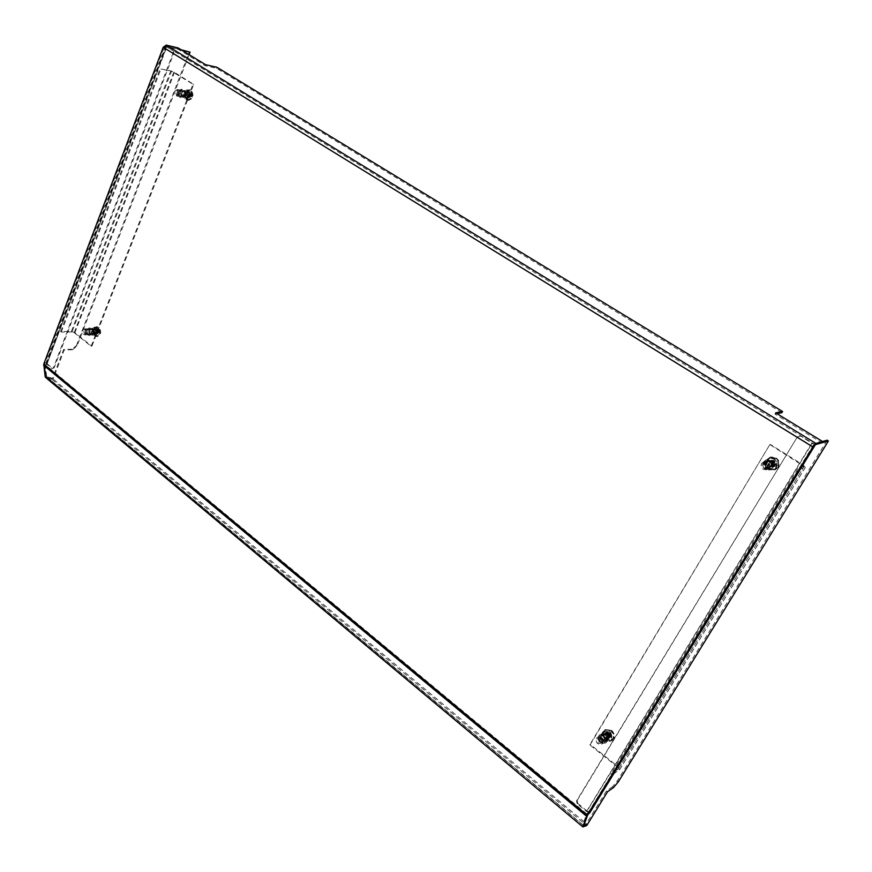 <?xml version="1.0" encoding="UTF-8"?>
<svg xmlns="http://www.w3.org/2000/svg" width="872" height="872" viewBox="0 0 872 872"><rect width="100%" height="100%" fill="white"/><g stroke="black" fill="none" stroke-linecap="round" stroke-linejoin="round"><path stroke-width="0.65" stroke-dasharray="4.36 3.27" d="M781.868 412.696L216.518 68.288L205.171 65.727L177.746 48.963L178.139 47.927M177.746 48.963L165.756 46.14L815.189 444.698M776.985 413.666L774.946 414.08L821.925 442.802M216.518 68.288L216.921 67.264M813.325 446.835L163.958 47.491L44.548 364.049L587.793 814.764M587.434 815.462L44.45 364.725L45.987 376.192L583.695 825.544M44.45 364.725L44.548 364.049M583.684 825.784L45.987 376.192M46.478 376.78L52.527 378.503L587.27 824.454M583.063 826.918L45.954 377.631L52.015 379.342L52.527 378.503M52.015 379.342L586.66 825.577M163.958 47.491L165.756 46.14M774.946 414.08L775.666 412.859M205.171 65.727L205.574 64.681M181.856 50.194L166.53 46.674L47.11 363.788L166.879 46.674M181.136 49.759L165.484 46.216L173.332 50.947L166.846 46.968M53.148 378.851L46.761 377.042L45.115 364.714L46.717 364.649L47.546 363.275L46.641 362.676L166.149 46.227M77.052 346.021L76.42 345.519L71.951 349.225L72.572 349.727L77.052 346.021L189.115 54.631M76.42 345.519L189.355 51.699M72.572 349.727L64.212 349.999L53.214 378.851M52.538 378.339L46.14 376.53L44.494 364.202L46.096 364.125L46.925 362.763L45.9 363.003L46.336 363.82L51.917 368.442L53.366 367.908L173.07 53.018L172.58 50.772M71.951 349.225L63.591 349.487L52.593 378.339M44.494 364.202L45.115 364.714M46.14 376.53L46.761 377.042M63.591 349.487L64.212 349.999M47.11 363.788L52.691 368.409L51.917 368.442M173.332 50.947L173.833 53.192L173.07 53.018M53.366 367.908L54.129 367.864L173.833 53.192M54.129 367.864L52.691 368.409M767.316 468.013C764.384 465.016 764.635 462.476 768.079 460.383L771.622 460.885C774.554 463.85 774.325 466.389 770.935 468.504L767.316 468.013M766.87 468.155C763.927 465.147 764.177 462.607 767.633 460.514L771.175 461.016C774.107 463.98 773.878 466.52 770.477 468.635L766.87 468.155M602.944 740.535C600.699 738.137 600.579 735.979 602.574 734.061L606.574 734.507C608.819 736.884 608.95 739.042 606.977 740.971L602.944 740.535M602.399 740.873C600.154 738.475 600.034 736.317 602.029 734.398L606.029 734.845C608.274 737.222 608.405 739.38 606.432 741.309L602.399 740.873M769.856 444.557L589.755 744.841L617.594 767.088L618.401 768.984L804.137 466.476L769.856 444.557L590.311 744.503L618.128 766.728L619.469 769.834L611.795 775.077L610.727 774.216L618.401 768.984M589.755 744.841L590.311 744.503M804.049 466.542L797.934 468.493L799.21 469.289L805.303 467.327L803.177 464.961L770.314 444.437M799.21 469.289L611.795 775.077M797.934 468.493L610.727 774.216M92.933 329.049C94.656 331.687 94.35 333.605 92.007 334.793L90.862 334.39C89.14 331.742 89.445 329.834 91.8 328.646L92.933 329.049M92.181 329.06C93.914 331.698 93.609 333.616 91.266 334.815L90.121 334.401C88.388 331.752 88.704 329.845 91.048 328.657L92.181 329.06M185.104 91.026C187.099 94.154 186.532 96.28 183.414 97.392L182.739 97.119C180.755 93.991 181.322 91.865 184.439 90.764L185.104 91.026M184.363 90.884C186.357 94.013 185.801 96.127 182.684 97.25L182.008 96.977C180.014 93.838 180.58 91.724 183.698 90.623L184.363 90.884M91.135 346.249L192.963 84.224L171.468 71.275L72.005 331.927L74.175 332.69L91.135 346.249L91.876 346.228L193.704 84.377L174.487 72.376L170.759 70.828L160.895 69.008L171.468 71.275M192.963 84.224L193.704 84.377M72.005 331.927L61.302 332.112L60.659 331.6L71.373 331.425L74.927 332.679L91.876 346.228M60.659 331.6L160.175 68.561M61.302 332.112L160.895 69.008M822.547 441.494L814.121 443.848L812.257 443.118L587.074 811.069L588.829 811.581L814.121 443.848M587.456 824.389L586.42 823.528L587.499 824.356M613.539 787.536L612.504 786.697L617.234 781.061L827.136 440.207M617.234 781.061L618.281 781.901M586.42 823.528L582.627 824.923L586.638 814.067L588.829 811.581L589.875 812.442M612.504 786.697L606.476 790.926L586.464 823.495M583.641 825.773L582.627 824.923M587.695 814.939L586.638 814.067M607.522 791.776L606.476 790.926M587.074 811.069L577.765 803.352L577.188 803.744L586.507 811.472L589.101 812.628M815.407 444.644L811.821 443.238L800.812 436.098L812.257 443.118M577.188 803.744L576.534 800.965L797.335 436.894L800.376 436.207M576.534 800.965L577.101 800.572L577.765 803.352M577.101 800.572L797.335 436.894M800.812 436.098L797.771 436.785M761.539 463.468L763.752 461.746C768.145 461.702 769.791 463.784 768.701 468.013L766.543 469.703C762.128 469.801 760.46 467.73 761.539 463.468M764.025 462.76L766.226 461.037C770.597 460.983 772.243 463.065 771.153 467.272L769.006 468.962C764.613 469.06 762.946 466.989 764.025 462.76M764.788 462.542L766.989 460.819C771.349 460.776 772.995 462.847 771.905 467.043L769.758 468.733C765.365 468.831 763.709 466.76 764.788 462.542M765.921 462.215L768.112 460.492C772.472 460.449 774.107 462.52 773.028 466.705L770.892 468.395C766.499 468.493 764.842 466.433 765.921 462.215M765.409 461.888L767.927 459.925C772.908 459.871 774.772 462.236 773.529 467.021L771.099 468.951C766.085 469.071 764.188 466.716 765.409 461.888M765.453 461.877L767.97 459.915C772.941 459.86 774.816 462.225 773.573 467.011L771.131 468.94C766.117 469.06 764.221 466.705 765.453 461.877M772.047 466.051L770.51 467.261C767.382 467.327 766.205 465.844 766.968 462.836L768.537 461.615C771.655 461.582 772.821 463.054 772.047 466.051M767.676 467.359L766.128 468.58C762.978 468.635 761.79 467.152 762.564 464.122L764.134 462.89C767.273 462.847 768.45 464.34 767.676 467.359M596.426 738.366L597.364 737.407C601.538 736.851 603.271 738.791 602.574 743.238L601.669 744.176C597.484 744.764 595.74 742.824 596.426 738.366M599.424 736.513L600.35 735.565C604.514 735.009 606.247 736.938 605.549 741.374L604.645 742.301C600.47 742.889 598.726 740.96 599.424 736.513M600.339 735.957L601.266 734.998C605.43 734.442 607.152 736.371 606.454 740.797L605.549 741.723C601.386 742.312 599.653 740.393 600.339 735.957M601.713 735.107L602.639 734.159C606.792 733.603 608.514 735.521 607.817 739.947L606.912 740.873C602.748 741.462 601.015 739.532 601.713 735.107M601.277 734.769L602.334 733.679C607.086 733.036 609.059 735.238 608.253 740.284L607.272 741.32C602.519 741.996 600.536 739.794 601.32 734.736L602.378 733.646C607.13 733.014 609.103 735.216 608.296 740.263L607.228 741.353C602.465 742.018 600.481 739.827 601.277 734.769M606.988 739.216L606.345 739.892C603.37 740.306 602.127 738.933 602.628 735.772L603.282 735.096C606.258 734.693 607.49 736.066 606.988 739.216M601.691 742.541L601.037 743.217C598.05 743.631 596.808 742.246 597.309 739.053L597.963 738.377C600.95 737.974 602.192 739.369 601.691 742.541M174.705 91.353L177.321 89.445C179.011 90.132 179.545 91.658 178.924 94.023L176.329 95.92C174.629 95.244 174.095 93.718 174.705 91.353M178.738 92.138L181.343 90.252C183.033 90.939 183.567 92.454 182.957 94.808L180.351 96.705C178.662 96.018 178.128 94.503 178.738 92.138M179.97 92.388L182.586 90.492C184.265 91.179 184.799 92.694 184.188 95.048L181.583 96.934C179.894 96.258 179.36 94.743 179.97 92.388M181.823 92.748L184.428 90.862C186.107 91.549 186.641 93.064 186.03 95.408L183.436 97.293C181.747 96.618 181.202 95.103 181.823 92.748M181.518 92.563L184.493 90.405C186.423 91.179 187.033 92.912 186.325 95.604L183.36 97.751C181.43 96.977 180.82 95.244 181.518 92.563M181.583 92.574L184.559 90.416C186.488 91.2 187.099 92.933 186.39 95.615L183.425 97.762C181.496 96.988 180.875 95.255 181.583 92.574M185.485 95.037L183.632 96.389L182.477 93.141L184.341 91.789L185.485 95.037M178.324 93.642L176.471 94.994L175.316 91.734L177.18 90.372L178.324 93.642M82.818 330.346L84.595 328.831C86.448 329.322 87.113 330.826 86.579 333.344L84.802 334.848C82.938 334.368 82.284 332.875 82.818 330.346M86.895 330.281L88.682 328.777C90.535 329.256 91.189 330.75 90.655 333.268L88.889 334.772C87.026 334.292 86.361 332.799 86.895 330.281M88.148 330.27L89.925 328.755C91.789 329.235 92.443 330.739 91.909 333.246L90.132 334.75C88.279 334.27 87.614 332.777 88.148 330.27M90.023 330.237L91.8 328.733C93.653 329.213 94.318 330.706 93.773 333.202L92.007 334.706C90.154 334.238 89.489 332.744 90.023 330.237M89.751 330.019L91.789 328.297C93.904 328.853 94.656 330.553 94.045 333.42L92.018 335.142C89.903 334.597 89.14 332.886 89.751 330.019M89.816 330.019L91.854 328.297C93.969 328.853 94.721 330.553 94.111 333.42L92.083 335.131C89.958 334.597 89.206 332.886 89.816 330.019M93.304 332.777L92.04 333.856L90.623 330.662L91.887 329.583L93.304 332.777M86.034 332.908L84.769 333.998L83.352 330.782L84.617 329.692L86.034 332.908M188.145 94.132L187.698 95.615L188.145 94.132M188.417 95.582L189.039 95.975L188.614 97.043L188.003 96.65L188.417 95.582L189.954 96.073L187.567 94.71L187.905 93.838L190.63 94.318L188.962 94.176L189.377 93.108L189.998 93.489L189.584 94.568L191.393 95.353L189.671 94.961L190.434 95.44L190.096 96.302L189.333 95.822L190.565 96.465L189.039 95.975M189.333 95.822L189.671 94.961M189.584 94.568L188.962 94.176M186.63 99.811C183.458 94.819 184.363 91.462 189.344 89.718L190.39 90.132C193.573 95.103 192.679 98.471 187.709 100.236L186.63 99.811M187.36 99.953C184.188 94.972 185.093 91.604 190.074 89.86L191.121 90.274C194.303 95.244 193.41 98.612 188.439 100.378L187.36 99.953M177.855 95.179C176.471 92.988 176.863 91.516 179.033 90.743L179.501 90.928C180.886 93.108 180.493 94.579 178.324 95.364L177.855 95.179M186.216 93.206C188.919 89.369 191.066 89.674 192.658 94.143L192.178 97.261C188.014 101.152 186.03 99.8 186.216 93.206M191.055 96.214L191.796 96.225L191.393 95.353M191.251 94.699L190.848 93.206L190.63 94.318M190.14 94.558L189.18 94.045L188.843 94.906L189.802 95.419M191.611 96.65L190.096 96.302M191.949 95.789L190.434 95.44M189.954 96.073L189.333 97.097L189.954 97.479L190.565 96.465M188.843 94.906L187.567 94.71M189.18 94.045L187.905 93.838M188.668 94.329L188.33 95.19M190.848 93.206L189.377 93.108M191.459 93.598L189.998 93.489M189.954 97.479L188.614 97.043M189.333 97.097L188.003 96.65M96.149 331.022L95.887 332.374L96.149 331.022M96.53 332.025L96.716 333.398L96.53 332.025L98.1 332.156L95.778 331.12L96.073 330.357L98.7 330.608L97.01 330.793L97.381 329.856L97.566 331.229L99.255 331.044L99.386 331.665L97.642 331.6L98.035 332.897L97.348 332.363L99.092 332.428L97.086 332.461M98.394 332.57L98.078 333.529L96.716 333.398M97.348 332.363L97.642 331.6M97.566 331.229L97.01 330.793M94.895 335.884C92.149 331.676 92.65 328.624 96.4 326.738L98.198 327.382C100.956 331.578 100.465 334.63 96.738 336.527L94.895 335.884M95.637 335.873C92.89 331.665 93.391 328.613 97.141 326.728L98.939 327.371C101.697 331.567 101.207 334.608 97.479 336.516L95.637 335.873M85.859 333.671C84.66 331.829 84.878 330.499 86.513 329.671L87.298 329.943C88.497 331.785 88.29 333.126 86.655 333.954L85.859 333.671M94.59 329.496C96.203 326.738 97.936 326.651 99.8 329.235L99.953 333.867C96.28 337.093 94.492 335.633 94.59 329.496M99.092 332.428L99.724 332.581L99.386 331.665M99.255 331.044L98.852 329.681L98.7 330.608M98.264 330.782L97.381 330.248L97.086 331.011L97.969 331.545M99.561 332.962L98.035 332.897M99.855 332.199L98.329 332.145M98.1 332.156L97.533 333.093L98.078 333.529M97.086 331.011L95.778 331.12M97.381 330.248L96.073 330.357M96.748 330.891L96.454 331.654M98.852 329.681L97.381 329.856M99.408 330.117L97.926 330.292M97.533 333.093L96.171 332.962M607.25 736.415L607.076 734.954L608.1 734.998L608.111 736.568L607.25 736.415M609.386 734.845L608.482 734.137L609.125 733.08L610.019 733.788L609.386 734.845L610.673 733.93L610.858 734.736L609.495 735.325L610.607 736.197L610.084 737.058L608.983 736.186L610.346 735.597L607.904 737.287L607.01 736.589L608.721 734.965L608.525 734.159L607.533 735.042L606.422 734.169L606.945 733.308L608.046 734.18L609.779 733.232L608.482 734.137M608.046 734.18L607.533 735.042M607.642 735.532L608.536 736.23M611.043 730.616C614.618 734.388 614.825 737.799 611.697 740.873L605.266 740.197C601.691 736.382 601.506 732.96 604.688 729.908L611.043 730.616M611.588 730.278C615.152 734.05 615.37 737.461 612.231 740.535L605.8 739.859C602.236 736.044 602.04 732.622 605.233 729.581L611.588 730.278M602.149 737.832C603.707 739.5 603.795 741.004 602.421 742.345L599.609 742.039C598.05 740.372 597.963 738.857 599.347 737.527L602.149 737.832M613.081 738.54C610.008 744.099 600.852 736.84 604.307 731.619C607.337 726.049 616.569 733.298 613.081 738.54M609.048 733.308L607.795 732.534L607.283 733.396L608.525 734.159M608.721 734.965L607.937 736.11L608.83 736.818L609.615 735.674M610.346 735.597L611.566 736.121L610.858 734.736M607.795 732.534L606.945 733.308M607.283 733.396L606.422 734.169M610.673 733.93L611.152 732.971L610.258 732.273L609.779 733.232M611.817 735.696L610.607 736.197M611.294 736.557L610.084 737.058M608.111 736.568L609.495 735.325M608.83 736.818L607.904 737.287M607.937 736.11L607.01 736.589M610.258 732.273L609.125 733.08M611.152 732.971L610.019 733.788M771.022 463.196L772.734 464.286L772.014 464.743L771.022 463.196M773.104 464.58L773.715 463.566L775.001 464.373L774.391 465.386L773.104 464.58L774.292 464.427L772.592 464.689L771.84 465.942L770.793 465.288L772.407 463.948L772.189 463.087L771.415 463.512L770.139 462.705L770.75 461.691L772.036 462.498L773.649 461.898L772.548 462.389L773.301 461.135L774.347 461.789L773.584 463.043L774.685 462.552L774.903 463.413L773.715 463.566M773.584 463.043L772.548 462.389M772.036 462.498L771.415 463.512M778.097 467.305L774.63 470.052C767.436 470.237 764.711 466.88 766.466 459.969L770.096 457.157C777.214 457.092 779.873 460.471 778.097 467.305M778.533 467.174L775.077 469.91C767.883 470.095 765.169 466.738 766.924 459.838L770.543 457.026C777.65 456.961 780.32 460.351 778.533 467.174M768.81 467.021L767.273 468.231C764.123 468.297 762.935 466.814 763.709 463.784L765.278 462.563C768.406 462.52 769.584 464.002 768.81 467.021M769.714 468.46C763.044 464.569 769.3 454.17 775.72 458.519C782.446 462.422 776.102 472.864 769.714 468.46M774.685 462.552L774.805 461.005L774.271 460.689L773.649 461.898M772.799 462.084L771.393 461.31L770.783 462.324L772.189 463.087M772.407 463.948L771.535 465.234L772.57 465.888L773.442 464.602M775.317 461.343L774.347 461.789M774.271 460.689L773.301 461.135M774.292 464.427L775.448 465.267L776.058 464.253L774.903 463.413M772.57 465.888L771.84 465.942M771.535 465.234L770.793 465.288M771.557 464.035L772.592 464.689M770.783 462.324L770.139 462.705M771.393 461.31L770.75 461.691M776.058 464.253L775.001 464.373M775.448 465.267L774.391 465.386M95.811 333.54L96.629 333.834L98.002 332.526L97.936 330.673L96.476 329.442C94.797 330.292 94.579 331.654 95.811 333.54M95.015 334.15L97.904 332.821L96.966 329.136C93.98 328.973 93.337 330.641 95.015 334.15M95.43 329.769L94.623 329.474L93.249 330.75L93.315 332.668L94.776 333.867C96.443 333.017 96.672 331.643 95.43 329.769M94.274 334.172C97.261 334.347 97.915 332.668 96.225 329.147L93.359 330.455L94.274 334.172M96.214 327.741L94.558 327.153C91.091 328.897 90.634 331.709 93.173 335.589L94.863 336.189L97.686 333.507L97.555 329.671L96.214 327.741M96.541 328.341C92.596 328.123 91.734 330.335 93.969 334.979C95.637 335.971 96.901 335.382 97.773 333.213L97.664 329.976L96.541 328.341M95.026 335.546L96.716 336.145C100.16 334.39 100.618 331.589 98.078 327.719L96.411 327.131L93.587 329.747L93.729 333.682L95.026 335.546M97.283 328.33C95.626 327.349 94.361 327.927 93.489 330.052L93.609 333.387L94.71 334.957C98.656 335.197 99.506 332.984 97.283 328.33M773.802 461.092L771.273 460.732C768.821 462.225 768.646 464.035 770.739 466.16L773.301 466.509C775.72 465.005 775.895 463.196 773.802 461.092M773.955 460.383C768.21 459.827 766.859 462.062 769.922 467.065C775.677 467.632 777.017 465.397 773.955 460.383M769.616 466.498L772.189 466.847C774.619 465.343 774.783 463.533 772.69 461.408L770.15 461.059C767.698 462.552 767.524 464.362 769.616 466.498M773.508 460.503C767.752 459.958 766.412 462.193 769.464 467.207C775.23 467.763 776.571 465.528 773.508 460.503M768.003 469.18L773.322 469.888C778.293 466.782 778.62 463.054 774.314 458.716L769.137 457.974C764.057 461.037 763.687 464.765 768.003 469.18M768.821 468.275C774.51 472.188 780.135 462.901 774.162 459.424C768.45 455.555 762.891 464.809 768.821 468.275M775.426 458.4L770.259 457.658C765.191 460.71 764.809 464.438 769.115 468.842L774.434 469.55C779.394 466.444 779.721 462.727 775.426 458.4M769.268 468.144C774.946 472.046 780.582 462.77 774.609 459.304C768.897 455.424 763.338 464.678 769.268 468.144M187.665 97.141L188.145 97.337C190.369 96.541 190.772 95.037 189.344 92.803L188.875 92.617C186.641 93.402 186.237 94.917 187.665 97.141M186.848 97.729C190.205 97.479 190.946 95.571 189.071 92.007C185.714 92.269 184.973 94.176 186.848 97.729M187.524 92.443L187.044 92.258C184.81 93.042 184.406 94.558 185.834 96.792L186.314 96.977C188.548 96.182 188.941 94.677 187.524 92.443M186.118 97.588C189.475 97.337 190.216 95.43 188.341 91.865C184.984 92.116 184.243 94.023 186.118 97.588M188.417 90.143L187.447 89.761C182.848 91.375 182.019 94.481 184.94 99.081L185.943 99.473C190.521 97.838 191.35 94.732 188.417 90.143M188.69 90.939C184.265 91.288 183.284 93.805 185.758 98.503C190.194 98.176 191.175 95.648 188.69 90.939M186.772 99.43L187.774 99.822C192.352 98.198 193.17 95.092 190.238 90.503L189.279 90.121C184.679 91.734 183.85 94.841 186.772 99.43M189.431 91.091C184.995 91.429 184.014 93.947 186.488 98.645C190.924 98.318 191.905 95.8 189.431 91.091M608.1 734.104C609.692 735.804 609.79 737.331 608.373 738.715L605.506 738.399C603.904 736.698 603.816 735.161 605.233 733.788L608.1 734.104M608.918 733.167C611.566 738.061 610.433 739.947 605.495 738.824C602.846 733.952 603.98 732.066 608.918 733.167M602.421 742.345L609.593 737.854L606.836 737.538C605.255 735.859 605.168 734.322 606.585 732.949L609.441 733.265C611.043 734.954 611.141 736.491 609.724 737.865L606.858 737.559C605.277 735.859 605.179 734.366 606.541 733.08C605.168 734.409 605.255 735.903 606.803 737.548L609.593 737.854C610.956 736.513 610.869 735.031 609.321 733.385L606.541 733.08L599.347 737.527M609.452 732.829C612.111 737.712 610.967 739.598 606.04 738.486C603.391 733.614 604.525 731.728 609.452 732.829M605.484 739.816C602.192 736.306 602.018 733.156 604.961 730.344L610.814 730.987C614.106 734.464 614.302 737.614 611.414 740.448L605.484 739.816M605.495 739.391C601.996 732.96 603.5 730.474 610.008 731.924C613.507 738.377 612.002 740.873 605.495 739.391M609.474 731.826C612.765 735.303 612.962 738.464 610.073 741.298L604.133 740.666C600.841 737.156 600.655 733.984 603.598 731.172L609.474 731.826M604.95 739.739C601.451 733.298 602.955 730.801 609.463 732.262C612.972 738.715 611.468 741.211 604.95 739.739M46.336 363.82L166.083 46.783M46.717 364.649L46.096 364.125M802.752 465.103L617.594 767.088M803.177 464.961L618.128 766.728M805.303 467.327L619.469 769.834M74.175 332.69L173.746 72.223M74.927 332.679L174.487 72.376M71.373 331.425L170.759 70.828M586.507 811.472L811.821 443.238M587.815 813.227L588.426 813.729M763.927 462.694C769.137 459.631 771.578 461.179 771.251 467.338C766.041 470.379 763.6 468.831 763.927 462.694M763.349 462.018L766.194 459.806C771.807 459.751 773.911 462.422 772.516 467.817L769.769 469.986C764.112 470.117 761.975 467.457 763.349 462.018M763.425 461.997L766.27 459.784C771.884 459.729 773.987 462.389 772.581 467.784L769.845 469.964C764.188 470.095 762.052 467.436 763.425 461.997M764.689 462.476C769.889 459.424 772.33 460.961 772.003 467.109C766.793 470.139 764.352 468.602 764.689 462.476M599.337 736.448C603.773 734.224 605.866 735.892 605.637 741.44C601.189 743.653 599.097 741.985 599.337 736.448M598.966 735.576L600.165 734.344C605.517 733.635 607.73 736.121 606.836 741.81L605.68 742.999C600.317 743.762 598.072 741.287 598.966 735.576M599.053 735.521L600.252 734.289C605.604 733.57 607.828 736.055 606.923 741.745L605.768 742.944C600.405 743.696 598.17 741.222 599.053 735.521M600.252 735.881C604.688 733.657 606.781 735.325 606.541 740.862C602.105 743.075 600.012 741.418 600.252 735.881M178.684 92.105C181.638 89.097 183.087 90.001 183.011 94.852C180.046 97.849 178.607 96.934 178.684 92.105M178.695 91.876L182.052 89.434C184.221 90.317 184.908 92.279 184.112 95.299L180.776 97.729C178.597 96.857 177.91 94.906 178.695 91.876M178.815 91.898L182.172 89.456C184.341 90.339 185.028 92.301 184.232 95.321L180.896 97.751C178.716 96.879 178.03 94.928 178.815 91.898M179.915 92.345C182.869 89.336 184.319 90.252 184.243 95.092C181.289 98.089 179.839 97.174 179.915 92.345M86.84 330.248C89.456 327.818 90.753 328.842 90.71 333.311C88.094 335.72 86.808 334.695 86.84 330.248M86.928 329.856L89.216 327.905C91.604 328.526 92.443 330.455 91.756 333.682L89.478 335.622C87.091 335.001 86.241 333.082 86.928 329.856M87.047 329.845L89.347 327.905C91.724 328.526 92.574 330.455 91.887 333.682L89.609 335.611C87.211 335.001 86.361 333.082 87.047 329.845M88.094 330.226C90.71 327.807 91.996 328.82 91.963 333.289C89.347 335.698 88.05 334.674 88.094 330.226M179.033 90.743L188.744 92.661C186.684 93.141 186.303 94.612 187.6 97.065L188.036 97.239C190.194 96.476 190.587 95.004 189.202 92.846L188.744 92.661C186.575 93.424 186.183 94.895 187.567 97.054L178.324 95.364M189.388 92.705C190.881 95.539 190.292 97.054 187.622 97.25C186.128 94.416 186.717 92.901 189.388 92.705M95.713 333.486L96.498 333.769C98.133 332.94 98.34 331.622 97.141 329.79L96.356 329.507C94.732 330.335 94.514 331.654 95.713 333.486M97.326 329.638C98.667 332.439 98.154 333.769 95.778 333.638C94.438 330.837 94.95 329.507 97.326 329.638M606.792 737.658C604.688 733.788 605.593 732.284 609.506 733.156C611.621 737.047 610.716 738.54 606.792 737.658M774.728 465.245C775.491 462.269 774.325 460.798 771.23 460.841L769.671 462.051C768.908 465.048 770.074 466.509 773.202 466.444L774.728 465.245M769.54 461.909C773.42 459.631 775.241 460.787 775.001 465.354C771.121 467.621 769.3 466.466 769.54 461.909M583.662 825.871L46.227 376.65M165.484 46.216L45.9 363.003M166.53 46.674L46.881 363.362M46.925 362.763L47.546 363.275M602.029 734.398L602.574 734.061M619.676 769.616L805.456 467.218M618.531 768.853L804.137 466.476M606.432 741.309L606.977 740.971M91.266 334.815L92.007 334.793M182.684 97.25L183.414 97.392M183.698 90.623L184.439 90.764M91.048 328.657L91.8 328.646M590.039 812.388L588.992 811.516M763.752 461.746L766.226 461.037M766.194 459.806L763.305 462.051C761.899 467.49 764.057 470.128 769.769 469.986L772.636 467.752C774.053 462.367 771.927 459.708 766.27 459.784L766.194 459.806M766.989 460.819L768.112 460.492M766.128 468.58L770.51 467.261M764.134 462.89L768.537 461.615M769.758 468.733L770.892 468.395M766.543 469.703L769.006 468.962M597.364 737.407L600.35 735.565M600.165 734.344L598.89 735.641C597.941 741.385 600.198 743.838 605.68 742.999L606.988 741.68C607.958 735.957 605.713 733.494 600.252 734.289L600.165 734.344M601.266 734.998L602.639 734.159M601.037 743.217L606.345 739.892M597.963 738.377L603.282 735.096M605.549 741.723L606.912 740.873M601.669 744.176L604.645 742.301M177.321 89.445L181.343 90.252M182.052 89.434C180.984 88.955 179.785 89.772 178.466 91.887C177.408 94.34 178.182 96.291 180.776 97.729L184.461 95.31C185.376 92.574 184.613 90.623 182.172 89.456L182.052 89.434M182.586 90.492L184.428 90.862M176.471 94.994L183.632 96.389M177.18 90.372L184.341 91.789M181.583 96.934L183.436 97.293M176.329 95.92L180.351 96.705M84.595 328.831L88.682 328.777M89.216 327.905L86.677 329.954C85.641 332.603 86.579 334.488 89.478 335.622L92.138 333.573C92.999 330.662 92.072 328.766 89.347 327.905L89.216 327.905M89.925 328.755L91.8 328.733M84.769 333.998L92.04 333.856M84.617 329.692L91.887 329.583M90.132 334.75L92.007 334.706M84.802 334.848L88.889 334.772M187.698 95.615L188.81 95.964M189.344 89.718L190.074 89.86M192.178 97.261L192.658 94.143M187.709 100.236L188.439 100.378M187.938 94.067L189.082 94.165M95.887 332.374L97.032 332.461M86.513 329.671L96.356 329.507C94.797 330.292 94.601 331.622 95.757 333.507L86.655 333.954M96.4 326.738L97.141 326.728M99.953 333.867L99.8 329.235M96.738 336.527L97.479 336.516M95.844 330.924L98.591 330.619M607.076 734.954L607.828 734.322M604.688 729.908L605.233 729.581M609.408 736.001L610.28 735.619M771.36 462.868L771.971 462.531M765.278 462.563L771.23 460.841L769.682 462.051C768.93 465.048 770.096 466.52 773.202 466.444L767.273 468.231M772.014 464.743L773.726 464.613M96.476 329.442L94.623 329.474M96.716 336.145L94.863 336.189M96.411 327.131L94.558 327.153M96.629 333.834L94.776 333.867M773.301 466.509L772.189 466.847M770.259 457.658L769.137 457.974M774.434 469.55L773.322 469.888M771.273 460.732L770.15 461.059M188.875 92.617L187.044 92.258M187.774 99.822L185.943 99.473M189.279 90.121L187.447 89.761M188.145 97.337L186.314 96.977M605.233 733.788L606.585 732.949M610.073 741.298L611.414 740.448M603.598 731.172L604.961 730.344M608.373 738.715L609.724 737.865"/><path stroke-width="1.31" d="M776.985 413.666L781.868 412.696L782.587 411.497L216.921 67.264L205.574 64.681L178.139 47.927L166.149 45.093L163.195 47.306L43.774 364.082L587.227 815.178L812.889 446.955L163.195 47.306M812.889 446.955L815.952 443.456L822.678 441.57L775.666 412.859L782.587 411.497M43.774 364.082L45.159 376.66L582.867 826.918L586.66 825.577L587.379 824.541L583.662 825.871L587.793 814.764L813.325 446.835L815.189 444.698L821.925 442.802L822.678 441.57M582.91 826.394L587.227 815.178M45.954 377.631L45.159 376.66M189.115 54.631L190.074 52.135L181.856 50.194M190.074 52.135L181.136 49.759M828.4 440.981L815.407 444.644L590.039 812.388L587.695 814.939L583.662 825.784L587.499 824.356L607.522 791.776L613.539 787.536L618.281 781.901L828.4 440.981L827.136 440.207L822.547 441.494M589.101 812.628L589.875 812.442M815.952 443.456L166.149 45.093M43.611 365.194L586.649 816.301M582.867 826.918L45.551 377.413"/></g></svg>
